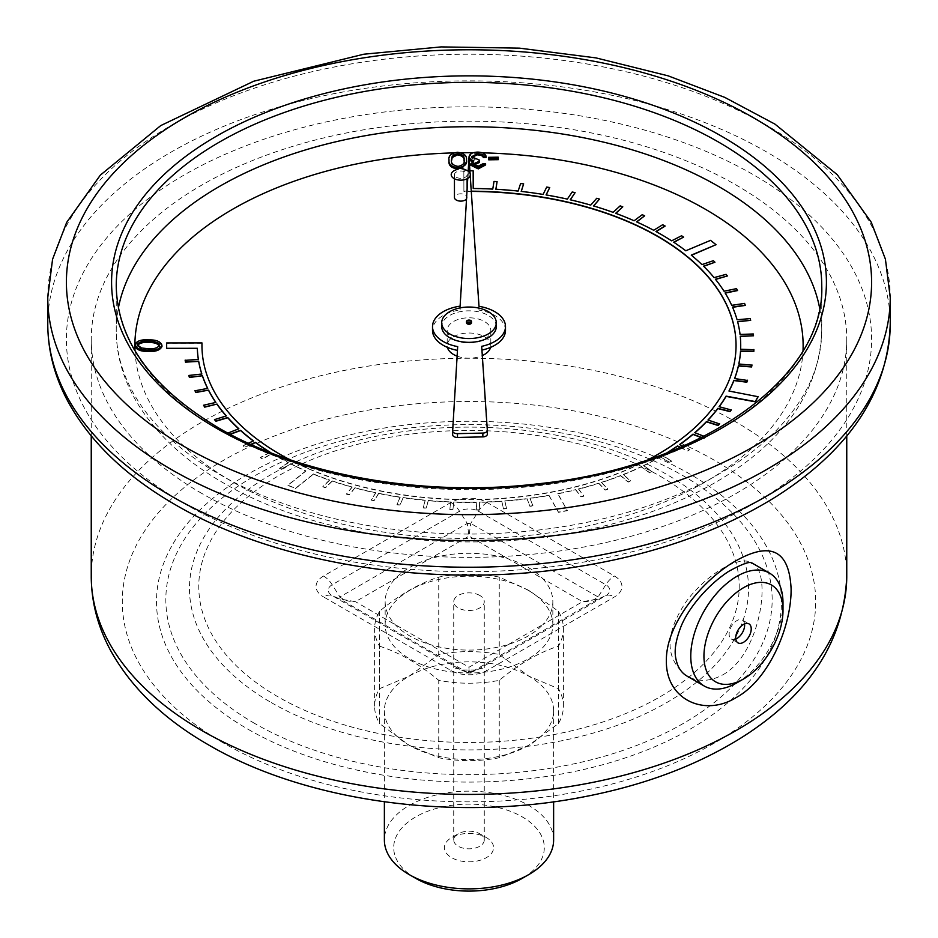 <?xml version="1.0" encoding="UTF-8"?>
<svg xmlns="http://www.w3.org/2000/svg" width="938" height="938" viewBox="0 0 938 938"><rect width="100%" height="100%" fill="white"/><g stroke="black" fill="none" stroke-linecap="round" stroke-linejoin="round"><path stroke-width="0.7" stroke-dasharray="4.69 3.52" d="M449.009 161.418C448.176 157.221 451.026 154.582 457.533 153.527C464.052 154.407 467.042 156.951 466.491 161.16L466.514 161.84M462.071 168.394L457.885 169.063M473.549 164.467L473.385 165.147L478.204 167.456L482.988 165.018L485.603 164.971M470.724 165.182L473.878 162.11L472.224 161.617M469.094 158.85L469 158.276C469.446 155.274 472.283 153.633 477.501 153.363C482.249 153.445 485.122 154.852 486.119 157.561M471.626 157.385L471.521 158.112L479.177 161.23L479.236 162.591M488.651 158.592L498.23 158.44L498.277 159.671M134.838 345.852L134.873 345.594C137.1 342.053 141.732 340.588 148.779 341.186C156.154 340.94 160.55 342.722 161.969 346.532M457.123 356.159A21.809 12.593 0 0 0 482.308 355.572M490.586 347.377A21.809 12.593 0 0 0 490.809 345.606A21.809 12.593 0 0 0 469 333.013A21.809 12.593 0 0 0 447.192 345.606A21.809 12.593 0 0 0 447.414 347.377M466.514 199.008A6.332 3.658 0 0 0 467.112 197.461A6.332 3.658 0 0 0 460.781 193.814A6.332 3.658 0 0 0 454.449 197.461M198.34 359.371A271.715 156.869 0 0 0 198.375 359.617L185.161 360.356M201.975 343.167L166.659 343.202M648.287 459.62A267.049 154.184 180 0 1 551.943 491.911L547.499 492.72A267.049 154.184 180 0 1 312.389 470.231L308.637 468.894A267.049 154.184 180 0 1 201.951 345.852L201.951 345.794M308.637 468.894L312.389 470.489A267.049 154.184 180 0 0 547.499 492.978L551.943 492.157A267.049 154.184 180 0 0 721.65 395.555L723.116 393.01A267.049 154.184 180 0 0 736.049 345.606A267.049 154.184 180 0 0 736.049 345.477M497.093 181.866L493.998 181.702L492.767 189.335A271.715 156.869 0 0 0 473.209 188.749L473.162 171.044L463.841 171.056L463.9 191.399L471.286 191.434M523.65 184.118L520.602 183.789L518.139 191.317A271.715 156.869 0 0 0 495.862 189.499L495.909 189.253M549.738 187.811L546.748 187.307L543.067 194.67A271.715 156.869 0 0 0 521.188 191.657L521.27 191.411M575.1 192.888L572.203 192.231L567.338 199.372A271.715 156.869 0 0 0 546.057 195.174L546.174 194.94M599.523 199.337L596.756 198.528L590.741 205.363A271.715 156.869 0 0 0 570.234 200.029L570.374 199.806M622.785 207.075L620.159 206.114L613.065 212.598A271.715 156.869 0 0 0 593.508 206.172L593.684 205.973M644.676 216.045L642.225 214.954L634.1 221.016A271.715 156.869 0 0 0 615.68 213.559L615.879 213.372M665.019 226.164L662.756 224.944L653.68 230.537A271.715 156.869 0 0 0 636.562 222.107L636.773 221.954M683.614 237.349L681.563 236.001L671.62 241.078A271.715 156.869 0 0 0 655.943 231.768L656.166 231.627M716.046 244.947L710.558 240.597L685.784 251.032A271.715 156.869 0 0 0 673.672 242.426L673.883 242.321M714.955 262.488L713.361 260.94L701.952 264.856A271.715 156.869 0 0 0 691.271 255.371L691.47 255.288M727.407 276.218L726.082 274.588L714.076 277.871A271.715 156.869 0 0 0 703.535 266.392L703.723 266.333M737.573 290.557L736.518 288.881L724.03 291.483A271.715 156.869 0 0 0 715.401 279.489L715.565 279.442M745.347 305.401L744.573 303.666L731.722 305.577A271.715 156.869 0 0 0 725.086 293.172L725.226 293.137M750.681 320.597L750.189 318.826L737.08 320.034A271.715 156.869 0 0 0 732.496 307.312L732.601 307.301M753.507 336.003L753.308 334.221L740.059 334.714A271.715 156.869 0 0 0 737.561 321.804L737.631 321.793M740.258 336.25L740.281 336.496A271.715 156.869 0 0 1 740.715 345.477M753.894 349.722L740.633 349.487A271.715 156.869 0 0 0 740.645 349.229M751.959 365.175L738.792 364.225A271.715 156.869 0 0 0 738.839 363.979M747.516 380.465L734.56 378.8A271.715 156.869 0 0 0 734.642 378.565M758.127 396.715L728.943 391.263A271.715 156.869 0 0 0 729.061 391.04M731.265 409.976L719.083 406.94A271.715 156.869 0 0 0 719.235 406.729M719.61 423.941L707.967 420.259A271.715 156.869 0 0 0 708.155 420.06M701.296 437.647L703.992 438.691L705.728 437.214L694.741 432.91A271.715 156.869 0 0 0 694.941 432.735M680.179 447.438L687.777 451.049L689.747 449.665L679.499 444.788A271.715 156.869 0 0 0 679.722 444.635M269.827 452.304A271.715 156.869 0 0 0 270.038 452.444L260.377 457.697L262.511 458.999L272.172 453.746A271.715 156.869 0 0 0 288.341 462.774L279.583 468.531L281.904 469.715L290.674 463.958A271.715 156.869 0 0 0 305.905 471.075L287.919 485.415L295.458 488.569L313.444 474.229A271.715 156.869 0 0 0 329.566 480.244L322.836 486.845L325.509 487.76L332.251 481.159A271.715 156.869 0 0 0 352.137 487.221L346.497 494.162L349.311 494.924L354.951 487.983A271.715 156.869 0 0 0 375.739 492.942L371.26 500.165L374.192 500.763L378.659 493.552A271.715 156.869 0 0 0 400.174 497.363L396.891 504.785L399.905 505.23L403.176 497.797A271.715 156.869 0 0 0 425.207 500.423L423.155 507.997L426.227 508.279L428.279 500.704A271.715 156.869 0 0 0 450.639 502.111L449.83 509.768L452.925 509.873L453.746 502.229A271.715 156.869 0 0 0 476.234 502.416L476.68 510.084L479.775 510.026L479.341 502.358A271.715 156.869 0 0 0 501.771 501.326L503.448 508.935L506.532 508.701L504.843 501.103A271.715 156.869 0 0 0 527.004 498.864L529.923 506.332L532.948 505.945L530.029 498.465A271.715 156.869 0 0 0 548.953 495.534L558.473 512.359L567.326 510.694L557.805 493.857A271.715 156.869 0 0 0 575.721 489.871L581.009 496.894L583.858 496.179L578.57 489.155A271.715 156.869 0 0 0 598.761 483.433L605.174 490.14L607.894 489.273L601.481 482.566A271.715 156.869 0 0 0 620.651 475.765L628.132 482.097L630.699 481.088L623.219 474.757A271.715 156.869 0 0 0 641.193 466.948L649.671 472.846L652.062 471.708L643.585 465.811A271.715 156.869 0 0 0 660.211 457.052L669.615 462.469L671.807 461.203L662.404 455.786A271.715 156.869 0 0 0 667.926 452.456M253.307 441.001A271.715 156.869 0 0 0 253.506 441.153L243.036 445.867L244.935 447.285L251.126 444.495M238.698 428.842A271.715 156.869 0 0 0 238.897 429.029L227.688 433.145L229.364 434.657L230.256 434.329M226.14 415.956A271.715 156.869 0 0 0 226.316 416.155L214.497 419.638M215.74 402.437A271.715 156.869 0 0 0 215.892 402.648L203.558 405.486M207.603 388.414A271.715 156.869 0 0 0 207.72 388.649L194.975 390.794M201.787 374.016A271.715 156.869 0 0 0 201.858 374.262L188.819 375.704M471.509 322.789A2.509 1.454 0 0 0 469 321.335A2.509 1.454 0 0 0 466.491 322.789M272.172 453.746L272.172 453.488A271.715 156.869 0 0 0 288.341 462.528L288.341 462.774M290.674 463.958L290.674 463.712A271.715 156.869 0 0 0 305.905 470.817L305.905 471.075M313.444 474.229L313.444 473.971A271.715 156.869 0 0 0 329.566 479.986L329.566 480.244M332.251 481.159L332.251 480.901A271.715 156.869 0 0 0 352.137 486.974L352.137 487.221M354.951 487.983L354.951 487.737A271.715 156.869 0 0 0 375.739 492.696L375.739 492.942M378.659 493.552L378.659 493.294A271.715 156.869 0 0 0 400.174 497.105L400.174 497.363M403.176 497.797L403.176 497.55A271.715 156.869 0 0 0 425.207 500.165L425.207 500.423M428.279 500.704L428.279 500.446A271.715 156.869 0 0 0 450.639 501.865L450.639 502.111M453.746 502.229L453.746 501.971A271.715 156.869 0 0 0 476.234 502.17L476.234 502.416M479.341 502.358L479.341 502.111A271.715 156.869 0 0 0 501.771 501.08L501.771 501.326M504.843 501.103L504.843 500.845A271.715 156.869 0 0 0 527.004 498.606L527.004 498.864M530.029 498.465L530.029 498.207A271.715 156.869 0 0 0 548.953 495.276L548.953 495.534M557.805 493.857L557.805 493.611A271.715 156.869 0 0 0 575.721 489.613L575.721 489.871M578.57 489.155L578.57 488.897A271.715 156.869 0 0 0 598.761 483.176L598.761 483.433M601.481 482.566L601.481 482.308A271.715 156.869 0 0 0 620.651 475.519L620.651 475.765M623.219 474.757L623.219 474.511A271.715 156.869 0 0 0 641.193 466.702L641.193 466.948M643.585 465.811L643.585 465.553A271.715 156.869 0 0 0 660.211 456.806L660.211 457.052M662.404 455.786L662.404 455.54A271.715 156.869 0 0 0 666.801 452.902M308.637 468.637A267.049 154.184 180 0 1 289.713 459.62M323.54 576.026A18.631 10.752 60 0 1 332.193 584.737L339.908 596.955L339.908 598.96L467.265 672.487L470.735 672.487C469.446 672.605 468.871 670.846 469 667.235C469.129 670.846 468.554 672.605 467.265 672.487L470.735 672.487L598.092 598.96L598.092 596.955L470.735 523.427L467.265 523.427L339.908 596.955C344.199 600.285 349.382 601.868 355.455 601.68L429.311 644.324A83.845 48.401 180 0 1 395.144 624.591A83.845 48.401 180 0 1 385.155 601.68A83.845 48.401 180 0 1 395.144 578.769A83.845 48.401 180 0 1 429.311 559.048L355.455 601.68L339.908 598.96L332.193 595.665A13.378 7.727 180 0 1 332.193 584.737L459.538 511.21A13.378 7.727 180 0 1 478.462 511.21L605.807 584.737A13.378 7.727 180 0 1 605.807 595.665L478.462 669.193A13.378 7.727 180 0 1 476.774 670.013A13.378 7.727 180 0 1 461.226 670.013A13.378 7.727 180 0 1 459.538 669.193L332.193 595.665A18.631 10.752 -60 0 0 323.54 596.92L450.897 670.447A25.596 14.774 0 0 0 487.103 670.447L614.46 596.92A25.596 14.774 0 0 0 614.46 576.026L487.103 502.498A25.596 14.774 0 0 0 450.897 502.498L323.54 576.026A25.596 14.774 0 0 0 323.54 596.92M508.689 644.324L542.856 624.591A83.845 48.401 180 0 1 508.689 644.324A83.845 48.401 180 0 1 429.311 644.324L469 667.235L508.689 644.324M487.103 502.498A18.631 10.752 -60 0 0 478.462 511.21L470.735 523.427L469 536.137L429.311 559.048A83.845 48.401 180 0 1 508.689 559.048L542.856 578.769A83.845 48.401 180 0 1 552.845 601.68A83.845 48.401 180 0 1 542.856 624.591L582.545 601.68L598.092 598.96L605.807 595.665A18.631 10.752 60 0 1 614.46 596.92M450.897 502.498A18.631 10.752 60 0 1 459.538 511.21L467.265 523.427L469 536.137L508.689 559.048A83.845 48.401 180 0 1 528.282 567.455A83.845 48.401 180 0 1 542.856 578.769L582.545 601.68C588.618 601.868 593.801 600.285 598.092 596.955L605.807 584.737A18.631 10.752 -60 0 1 614.46 576.026M468.179 171.162L467.745 178.419M470.219 175.5L470.079 173.366M496.284 326.588A27.284 15.747 0 0 0 469 310.83A27.284 15.747 0 0 0 441.716 326.588M201.881 493.482A377.756 218.097 180 0 1 91.244 339.263A377.756 218.097 180 0 1 469 121.166A377.756 218.097 180 0 1 846.756 339.263A377.756 218.097 180 0 1 613.558 540.757A377.756 218.097 180 0 1 201.881 493.482M722.94 674.762C761.187 653.516 772.408 571.418 752.065 563.034C739.812 554.698 708.108 572.977 686.827 600.707C664.456 633.49 664.467 658.582 686.851 675.981C697.954 682.16 709.984 681.75 722.94 674.762M782.995 602.946A65.214 37.649 -60 0 1 736.881 682.817M744.561 623.887A10.963 6.332 120 0 0 742.368 620.077A10.963 6.332 120 0 0 736.881 620.616A10.963 6.332 120 0 0 729.717 630.277A10.963 6.332 120 0 0 731.405 639.071A10.963 6.332 120 0 0 735.791 639.059M453.582 339.286A21.809 12.593 0 0 0 477.348 342.018A21.809 12.593 0 0 0 490.809 330.387A21.809 12.593 0 0 0 469 317.806A21.809 12.593 0 0 0 447.192 330.387A21.809 12.593 0 0 0 453.582 339.286M505.488 330.387A36.488 21.07 0 0 0 479.001 310.126L469 161.195L460.112 309.962A36.488 21.07 0 0 0 432.512 330.387M487.326 434.095L481.686 350.144A36.488 21.07 0 0 0 481.944 350.085M457.463 350.378A36.488 21.07 0 0 0 457.685 350.413L452.655 434.669M460.112 306.151L460.112 309.962M469 158.276L469 161.195M457.685 346.614L457.685 350.413M481.686 346.333L481.686 350.144M479.001 306.327L479.001 310.126M456.302 177.235A6.332 3.658 0 0 0 463.196 178.021A6.332 3.658 0 0 0 467.112 174.644A6.332 3.658 0 0 0 460.781 170.997A6.332 3.658 0 0 0 454.449 174.644A6.332 3.658 0 0 0 456.302 177.235M466.338 170.165A9.556 5.511 0 0 0 455.223 170.165M528.282 590.377A83.845 48.401 180 0 1 552.845 624.602A83.845 48.401 180 0 1 469 673.003A83.845 48.401 180 0 1 385.155 624.602A83.845 48.401 180 0 1 436.92 579.883A83.845 48.401 180 0 1 528.282 590.377M379.573 646.176C399.307 652.531 419.028 663.916 438.75 680.343A94.398 54.498 180 0 0 499.251 680.343C518.972 663.916 538.693 652.531 558.427 646.176A94.398 54.498 180 0 0 563.398 628.718A94.398 54.498 180 0 0 558.427 611.259L528.833 590.354L499.251 577.093A94.398 54.498 180 0 0 438.75 577.093C419.028 583.436 399.307 594.821 379.573 611.259A94.398 54.498 180 0 0 374.602 628.718A94.398 54.498 180 0 0 379.573 646.176L379.573 723.585L409.167 745.253A84.619 48.858 180 0 1 384.381 710.711A84.619 48.858 180 0 1 409.167 676.169A84.619 48.858 180 0 1 528.833 676.169A84.619 48.858 180 0 1 553.619 710.711A84.619 48.858 180 0 1 528.833 745.253A84.619 48.858 180 0 1 409.167 745.253L438.75 757.752A94.398 54.498 0 0 0 499.251 757.752L528.833 745.253L558.427 723.585A94.398 54.498 0 0 0 563.398 706.126A94.398 54.498 0 0 0 558.427 688.668L528.833 676.169L499.251 654.501A94.398 54.498 0 0 0 438.75 654.501L409.167 676.169L379.573 688.668A94.398 54.498 0 0 0 374.602 706.126A94.398 54.498 0 0 0 379.573 723.585M479.787 595.454A15.266 8.817 0 0 0 463.161 593.543A15.266 8.817 0 0 0 453.734 601.68A15.266 8.817 0 0 0 469 610.497A15.266 8.817 0 0 0 484.266 601.68A15.266 8.817 0 0 0 479.787 595.454M479.787 833.788L479.787 833.788A15.266 8.817 180 0 1 484.266 840.014A15.266 8.817 180 0 1 469 848.831A15.266 8.817 180 0 1 453.734 840.014A15.266 8.817 180 0 1 458.213 833.788A15.266 8.817 180 0 1 479.787 833.788L486.376 837.587A24.576 14.187 0 0 0 451.624 837.587A24.576 14.187 0 0 0 451.624 857.66A24.576 14.187 0 0 0 486.376 857.66A24.576 14.187 0 0 0 486.376 837.587L479.787 833.788M415.757 878.367A75.298 43.476 180 0 1 415.757 816.881A75.298 43.476 180 0 1 522.243 816.881A75.298 43.476 180 0 1 522.243 878.367M553.619 840.014A84.619 48.858 0 0 0 528.833 805.472A84.619 48.858 0 0 0 436.616 794.885A84.619 48.858 0 0 0 384.381 840.014M438.75 577.093L438.75 654.501M379.573 688.668L379.573 611.259M438.75 757.752L438.75 680.343M499.251 680.343L499.251 757.752M558.427 723.585L558.427 646.176M558.427 611.259L558.427 688.668M499.251 654.501L499.251 577.093M227.899 433.075L229.974 434.177M248.336 443.228L243.036 445.609L244.935 447.027L250.845 444.378M269.769 452.339L260.377 457.439L262.511 458.752L272.172 453.488M288.341 462.528L279.583 468.285L281.904 469.469L290.674 463.712M305.905 470.817L287.919 485.157L295.458 488.311L313.444 473.971M329.566 479.986L322.836 486.599L325.509 487.502L332.251 480.901M352.137 486.974L346.497 493.916L349.311 494.678L354.951 487.737M375.739 492.696L371.26 499.907L374.192 500.517L378.659 493.294M400.174 497.105L396.891 504.527L399.905 504.972L403.176 497.55M425.207 500.165L423.155 507.739L426.227 508.021L428.279 500.446M450.639 501.865L449.83 509.51L452.925 509.627L453.746 501.971M476.234 502.17L476.68 509.826L479.775 509.768L479.341 502.111M501.771 501.08L503.448 508.677L506.532 508.455L504.843 500.845M527.004 498.606L529.923 506.086L532.948 505.688L530.029 498.207M548.953 495.276L558.473 512.101L567.326 510.436L557.805 493.611M575.721 489.613L581.009 496.648L583.858 495.932L578.57 488.897M598.761 483.176L605.174 489.894L607.894 489.026L601.481 482.308M620.651 475.519L628.132 481.851L630.699 480.842L623.219 474.511M641.193 466.702L649.671 472.6L652.062 471.451L643.585 465.553M660.211 456.806L669.615 462.211L671.807 460.945L662.404 455.54M680.46 447.32L687.777 450.791L689.747 449.408L683.016 446.207M701.577 437.495L703.992 438.445L705.728 436.956L703.992 436.276M469.903 170.798L468.203 170.798M467.616 170.798L463.841 170.798L463.9 191.153L471.275 191.176M148.779 339.919L148.779 341.186M137.288 345.454L141.462 349.241L148.052 349.968C153.773 350.472 157.596 349.323 159.507 346.521M137.171 344.692L137.171 345.958M141.462 347.975L141.462 349.241M148.052 348.702L148.052 349.968M498.23 157.174L498.23 158.44M478.204 166.178L478.204 167.456M482.988 163.74L482.988 165.018M473.385 163.88L473.385 165.147M479.177 159.964L479.177 161.23M477.501 152.097L477.501 153.363M473.878 160.832L473.878 162.11M457.533 152.261L457.533 153.527M466.491 159.894L466.491 161.16M458.084 166.389L458.084 167.656C462.973 166.624 464.967 164.455 464.064 161.16L464.087 160.574M451.424 160.292L451.413 161.359C450.944 164.654 453.171 166.753 458.084 167.656M451.413 160.093L451.413 161.359M134.99 350.706A334.127 192.911 0 0 0 232.741 482.003A334.127 192.911 0 0 0 592.769 524.788A334.127 192.911 0 0 0 803.01 350.706M482.472 152.847A334.127 192.911 0 0 0 473.303 152.706M461.25 152.753A334.127 192.911 0 0 0 453.746 152.894M134.884 344.281A334.127 192.911 0 0 0 134.873 345.594M660.071 476.152A270.226 156.013 180 0 1 538.94 737.162A270.226 156.013 180 0 1 207.99 546.092A270.226 156.013 180 0 1 660.071 476.152M846.756 576.331A377.756 218.097 0 0 0 469 358.234A377.756 218.097 0 0 0 91.244 576.331M248.042 729.248A312.471 180.401 0 0 0 770.825 648.381A312.471 180.401 0 0 0 388.121 427.423A312.471 180.401 0 0 0 248.042 729.248M223.842 743.224A346.708 200.169 180 0 1 379.269 408.335A346.708 200.169 180 0 1 803.889 653.493A346.708 200.169 180 0 1 223.842 743.224M890.232 324.056A421.232 243.2 0 0 0 469 80.856A421.232 243.2 0 0 0 47.768 324.056M47.768 297.428A421.232 243.2 180 0 1 469 54.228A421.232 243.2 180 0 1 890.232 297.428M184.317 503.624A402.601 232.436 180 0 1 364.8 114.741A402.601 232.436 180 0 1 857.883 399.424A402.601 232.436 180 0 1 184.317 503.624M819.636 308.063A352.758 203.663 180 0 1 821.758 330.387A352.758 203.663 180 0 1 603.99 518.55A352.758 203.663 180 0 1 219.562 474.405A352.758 203.663 180 0 1 116.242 330.387A352.758 203.663 180 0 1 118.364 308.063M219.562 430.026A352.758 203.663 0 0 0 603.99 474.182A352.758 203.663 0 0 0 821.758 286.02L821.758 330.387C819.636 388.965 786.748 438.116 723.081 477.852C681.973 503.038 633.467 521.024 577.585 531.811C456.22 555.718 314.582 536.513 223.42 482.929C181.128 458.53 150.748 428.936 132.293 394.159C121.67 373.617 116.324 352.36 116.242 330.387L116.242 286.02A352.758 203.663 0 0 0 219.562 430.026M271.34 702.632A279.536 161.395 0 0 0 666.66 702.632A279.536 161.395 0 0 0 666.66 474.394A279.536 161.395 0 0 0 271.34 474.394A279.536 161.395 0 0 0 271.34 702.632M254.632 723.409A303.162 175.031 180 0 1 390.536 430.577A303.162 175.031 180 0 1 761.832 644.945A303.162 175.031 180 0 1 254.632 723.409M470.735 672.487L478.462 669.193A18.631 10.752 60 0 1 487.103 670.447M467.265 672.487L459.538 669.193A18.631 10.752 -60 0 0 450.897 670.447M846.756 435.971L846.756 339.263M91.244 435.971L91.244 339.263M731.405 639.071L737.983 642.87M742.368 620.077L748.958 623.876M447.192 330.387L447.192 345.606M490.809 330.387L490.809 345.606M454.449 174.644L454.449 178.783M467.112 174.644L467.112 178.783M467.112 189.066L467.112 197.461M470.313 672.675L476.774 670.013L461.226 670.013L467.687 672.675M385.155 601.68L385.155 624.602M552.845 601.68L552.845 624.602M484.266 840.014L484.266 601.68M453.734 840.014L453.734 601.68M384.381 710.711L384.381 801.802M553.619 710.711L553.619 801.814M374.602 706.126L374.602 628.718M563.398 706.126L563.398 628.718M458.213 833.788L451.624 837.587M451.401 160.902L451.401 159.636"/><path stroke-width="1.41" d="M466.491 159.894C467.429 164.08 464.685 166.718 458.236 167.796C451.647 166.929 448.563 164.385 449.009 160.152C448.176 155.943 451.026 153.316 457.533 152.261C464.052 153.14 467.042 155.685 466.491 159.894L466.514 161.84L462.071 168.394M458.236 169.063C451.647 168.195 448.563 165.651 449.009 161.418L448.997 159.519L449.009 161.418M470.794 159.624L469 157.009C469.446 154.008 472.283 152.366 477.501 152.097C482.249 152.179 485.122 153.586 486.119 156.294L483.609 156.329L481.616 154.278L477.536 153.527L471.521 156.798L479.177 159.964L479.236 161.313L473.385 163.88L478.204 166.178L482.988 163.74L485.603 163.704L485.603 164.971L478.263 168.887L470.724 165.182L470.724 163.916L473.878 160.832L470.794 159.624L470.794 160.89L469 158.276M472.224 161.617L470.794 160.89M486.119 156.294L486.119 157.561L483.609 157.596L481.616 155.544L477.536 154.793L471.626 157.385M479.236 161.313L479.236 162.591L473.385 165.147M498.277 159.671L488.71 159.823L488.651 157.326L498.23 157.174L498.277 159.671M161.969 346.122L161.969 346.532C160.011 350.308 155.356 351.926 148.005 351.375C141.31 351.562 136.936 349.956 134.873 346.556L134.838 345.852L134.873 346.556A334.127 192.911 0 0 0 134.99 350.706M447.414 347.377A21.809 12.593 0 0 0 453.582 354.505A21.809 12.593 0 0 0 457.123 356.159M482.308 355.572A21.809 12.593 0 0 0 490.586 347.377M454.449 178.783L454.449 197.461A6.332 3.658 0 0 0 456.302 200.052A6.332 3.658 0 0 0 466.514 199.008M289.713 459.62A267.049 154.184 180 0 1 201.951 345.606L201.975 342.909L166.659 342.945L166.671 348.573L197.332 348.291A271.715 156.869 0 0 0 198.375 359.371L185.161 360.356L185.454 362.138L198.668 361.4A271.715 156.869 0 0 0 201.787 374.016M197.332 348.549A271.715 156.869 0 0 0 198.34 359.371M201.951 345.794L201.975 342.909M471.275 191.176L473.221 191.188A267.049 154.184 180 0 1 684.799 254.515L687.507 256.953A267.049 154.184 180 0 1 736.049 345.477M687.507 256.953L684.799 254.773A267.049 154.184 180 0 0 473.221 191.434L471.286 191.434M495.909 189.253L497.093 181.609L493.998 181.444L492.767 189.077A271.715 156.869 0 0 0 473.209 188.491L473.162 170.786L469.903 170.798M521.27 191.411L523.65 183.871L520.602 183.531L518.139 191.059A271.715 156.869 0 0 0 495.862 189.242L497.093 181.609M546.174 194.94L549.738 187.553L546.748 187.061L543.067 194.424A271.715 156.869 0 0 0 521.188 191.399L523.65 183.871M570.374 199.806L575.1 192.642L572.203 191.985L567.338 199.114A271.715 156.869 0 0 0 546.057 194.916L549.738 187.553M593.684 205.973L599.523 199.079L596.756 198.27L590.741 205.105A271.715 156.869 0 0 0 570.234 199.771L575.1 192.642M615.879 213.372L622.785 206.817L620.159 205.868L613.065 212.34A271.715 156.869 0 0 0 593.508 205.914L599.523 199.079M636.773 221.954L644.676 215.787L642.225 214.696L634.1 220.758A271.715 156.869 0 0 0 615.68 213.301L622.785 206.817M656.166 231.627L665.019 226.164L662.756 224.686L653.68 230.279A271.715 156.869 0 0 0 636.562 221.86L644.676 215.787M673.883 242.321L683.614 237.091L681.563 235.755L671.62 240.832A271.715 156.869 0 0 0 655.943 231.51L665.019 225.917M691.47 255.288L716.046 244.689L710.558 240.351L685.784 250.774A271.715 156.869 0 0 0 673.672 242.168L683.614 237.091M703.723 266.333L714.955 262.23L713.361 260.682L701.952 264.598A271.715 156.869 0 0 0 691.271 255.124L716.046 244.689M715.565 279.442L727.407 275.96L726.082 274.342L714.076 277.613A271.715 156.869 0 0 0 703.535 266.146L714.955 262.23M725.226 293.137L737.573 290.557L736.518 288.623L724.03 291.226A271.715 156.869 0 0 0 715.401 279.231L727.407 275.96M732.601 307.301L745.347 305.401L744.573 303.408L731.722 305.331A271.715 156.869 0 0 0 725.086 292.914L737.573 290.311M737.631 321.793L750.681 320.339L750.189 318.568L737.08 319.776A271.715 156.869 0 0 0 732.496 307.066L745.347 305.143M740.281 336.496L753.507 335.757L753.308 333.963L740.059 334.456A271.715 156.869 0 0 0 737.561 321.546L750.681 320.339M740.645 349.229A271.715 156.869 0 0 0 740.715 345.606A271.715 156.869 0 0 0 740.715 345.477M738.839 363.979A271.715 156.869 0 0 0 740.539 351.281L753.812 351.504L753.894 349.722L740.633 349.229A271.715 156.869 0 0 0 740.715 345.348A271.715 156.869 0 0 0 740.258 336.25L753.507 335.757M734.642 378.565A271.715 156.869 0 0 0 738.405 366.008L751.584 366.957L751.959 365.175L738.792 363.979A271.715 156.869 0 0 0 740.539 351.023L740.539 351.281M729.061 391.04A271.715 156.869 0 0 0 733.879 380.558L746.847 382.212L747.516 380.465L734.56 378.553A271.715 156.869 0 0 0 738.405 365.75L738.405 366.008M719.235 406.729A271.715 156.869 0 0 0 726.082 396.387L755.266 401.827L758.127 396.715L728.943 391.017A271.715 156.869 0 0 0 733.879 380.3L733.879 380.558M708.155 420.06A271.715 156.869 0 0 0 717.851 408.593L730.045 411.63L731.265 409.976L719.083 406.693A271.715 156.869 0 0 0 726.082 396.129L726.082 396.387M694.941 432.735A271.715 156.869 0 0 0 706.478 421.83L718.121 425.512L719.61 423.941L707.967 420.001A271.715 156.869 0 0 0 717.851 408.335L717.851 408.593M679.722 444.635A271.715 156.869 0 0 0 692.994 434.4L701.296 437.647M667.926 452.456A271.715 156.869 0 0 0 677.529 446.171L680.179 447.438M251.126 444.495L255.417 442.572A271.715 156.869 0 0 0 269.827 452.304M230.256 434.329L240.562 430.542A271.715 156.869 0 0 0 253.307 441.001M198.668 361.4L198.668 361.153A271.715 156.869 0 0 0 201.858 374.004L188.819 375.458L189.406 377.475L202.444 375.763A271.715 156.869 0 0 0 207.72 388.391L194.975 390.794L195.843 392.518L208.588 390.114A271.715 156.869 0 0 0 215.892 402.402L203.558 405.228L204.707 407.151L217.041 404.067A271.715 156.869 0 0 0 226.316 415.897L214.497 419.638L215.904 421.244L227.723 417.75A271.715 156.869 0 0 0 238.698 428.842M217.041 404.325A271.715 156.869 0 0 0 226.14 415.956M208.588 390.372A271.715 156.869 0 0 0 215.74 402.437M202.444 376.021A271.715 156.869 0 0 0 207.603 388.414M449.712 333.916A27.284 15.747 0 0 0 479.435 337.34A27.284 15.747 0 0 0 496.284 322.789A27.284 15.747 0 0 0 469 307.031A27.284 15.747 0 0 0 441.716 322.789A27.284 15.747 0 0 0 449.712 333.916M466.491 321.511L466.491 322.789A2.509 1.454 0 0 0 467.218 323.809A2.509 1.454 0 0 0 469.961 324.126A2.509 1.454 0 0 0 471.509 322.789L471.509 321.511A2.509 1.454 0 0 0 469 320.069A2.509 1.454 0 0 0 466.491 321.511A2.509 1.454 0 0 0 467.218 322.543A2.509 1.454 0 0 0 469.961 322.86A2.509 1.454 0 0 0 471.509 321.511M227.723 417.75L227.723 417.492A271.715 156.869 0 0 0 238.897 428.772L227.899 433.075M240.562 430.542L240.562 430.284A271.715 156.869 0 0 0 253.506 440.907L248.336 443.228M255.417 442.572L255.417 442.314A271.715 156.869 0 0 0 270.038 452.186L269.769 452.339M666.801 452.902A271.715 156.869 0 0 0 677.529 445.925L677.529 446.171M683.016 446.207L679.499 444.542A271.715 156.869 0 0 0 692.994 434.142L692.994 434.4M703.992 436.276L694.741 432.664A271.715 156.869 0 0 0 706.478 421.584L706.478 421.83M687.507 256.707A267.049 154.184 180 0 1 736.049 345.348A267.049 154.184 180 0 1 723.116 392.752L721.65 395.308A267.049 154.184 180 0 1 648.287 459.62M470.079 173.366L469 157.396L468.179 171.162M467.745 178.419L460.112 306.151A36.488 21.07 0 0 0 432.512 326.588A36.488 21.07 0 0 0 457.685 346.614L452.655 430.87A4.655 2.685 0 0 0 452.655 430.952A4.655 2.685 0 0 0 457.486 433.649L482.859 433.075A4.655 2.685 0 0 0 487.338 430.39A4.655 2.685 0 0 0 487.326 430.284L481.686 346.333A36.488 21.07 0 0 0 505.488 326.588A36.488 21.07 0 0 0 479.001 306.327L470.219 175.5M441.716 322.789L441.716 326.588A27.284 15.747 0 0 0 449.712 337.727A27.284 15.747 0 0 0 479.435 341.139A27.284 15.747 0 0 0 496.284 326.588L496.284 322.789M736.119 697.591C704.051 717.418 665.757 699.173 666.367 660.868C665.745 623.09 704.086 578.582 736.142 560.654C771.001 541.144 789.315 550.536 791.097 588.841C791.555 626.525 768.843 680.015 736.119 697.591M743.471 679.018L736.881 682.817A65.214 37.649 -60 0 1 704.274 686.041L686.851 675.981C682.559 673.472 679.358 669.462 677.248 663.952C675.501 657.55 672.347 649.635 680.66 627.452C687.542 609.313 707.123 585.312 728.756 571.336C753.976 557.465 751.021 564.442 752.065 563.034L769.488 573.095A65.214 37.649 -60 0 1 782.995 602.946L782.995 610.556A55.893 32.267 120 0 0 743.471 587.739A55.893 32.267 120 0 0 703.946 656.19A55.893 32.267 120 0 0 743.471 679.018A55.893 32.267 120 0 0 782.995 610.556M704.274 686.041A65.214 37.649 -60 0 1 694.284 633.795A65.214 37.649 -60 0 1 736.881 576.331A65.214 37.649 -60 0 1 769.488 573.095M743.471 624.427A10.963 6.332 120 0 0 736.307 634.088A10.963 6.332 120 0 0 737.983 642.87A10.963 6.332 120 0 0 748.958 636.539A10.963 6.332 120 0 0 748.958 623.876A10.963 6.332 120 0 0 743.471 624.427M735.791 639.059A10.963 6.332 120 0 0 744.561 623.887M481.944 350.085A36.488 21.07 0 0 0 505.488 330.387L505.488 326.588M452.655 431.046L452.655 434.669A4.655 2.685 0 0 0 452.655 434.763A4.655 2.685 0 0 0 457.486 437.448L482.859 436.885A4.655 2.685 0 0 0 487.338 434.188A4.655 2.685 0 0 0 487.326 434.095L487.326 430.495M432.512 326.588L432.512 330.387A36.488 21.07 0 0 0 457.463 350.378M454.015 178.548A9.556 5.511 0 0 0 468.062 178.208A9.556 5.511 0 0 0 466.338 170.165L460.781 167.867L455.223 170.165A9.556 5.511 0 0 0 454.015 178.548M528.833 874.568L522.243 878.367A75.298 43.476 180 0 1 415.757 878.367L409.167 874.568A84.619 48.858 0 0 0 528.833 874.568A84.619 48.858 0 0 0 553.619 840.014L553.619 801.814M384.381 801.802L384.381 840.014A84.619 48.858 0 0 0 409.167 874.568M185.161 360.098L185.454 361.88L198.668 361.153M188.819 375.458L189.406 377.217L202.444 375.763M194.975 390.548L195.843 392.272L208.588 390.114M203.558 405.228L204.707 406.904L217.041 404.067M214.497 419.392L215.904 420.986L227.723 417.492M229.974 434.177L240.562 430.284M250.845 444.378L255.417 442.314M677.529 445.925L680.46 447.32M692.994 434.142L701.577 437.495M706.478 421.584L718.121 425.266L719.61 423.683M717.851 408.335L730.045 411.372L731.265 409.718M726.082 396.129L755.266 401.581L758.127 396.457M733.879 380.3L746.847 381.965L747.516 380.207M738.405 365.75L751.584 366.699L751.959 364.929M740.539 351.023L753.812 351.258L753.894 349.464M468.203 170.798L467.616 170.798M166.659 342.945L166.671 348.326L197.332 348.291M134.838 344.586C136.831 340.857 141.474 339.31 148.779 339.919C156.154 339.662 160.55 341.455 161.969 345.266C160.011 349.042 155.356 350.648 148.005 350.097C140.606 350.284 136.221 348.444 134.838 344.586L134.838 346.099M148.614 341.326C142.881 340.752 139.059 341.866 137.171 344.692L141.462 347.975L148.052 348.702C153.773 349.206 157.596 348.057 159.507 345.254C158.053 342.347 154.418 341.033 148.614 341.326L148.614 342.593C142.881 342.018 139.059 343.144 137.171 345.958M134.838 345.008L134.838 345.852M148.005 350.097L148.005 351.375M159.507 346.521C158.053 343.613 154.418 342.3 148.614 342.593M498.277 158.405L488.71 158.557L488.71 159.823M488.71 158.557L488.651 157.326M477.536 153.527L477.536 154.793M481.616 154.278L481.616 155.544M483.609 156.329L483.609 157.596M485.603 163.704L478.263 167.621L478.263 168.887M478.263 167.621L470.724 163.916M464.087 160.574L464.064 159.894C464.662 156.576 462.481 154.477 457.51 153.598L452.198 156.271L451.413 160.093C450.944 163.388 453.171 165.487 458.084 166.389C462.973 165.358 464.967 163.189 464.064 159.894L464.064 161.16C464.662 157.854 462.481 155.755 457.51 154.864L452.198 157.537L451.413 161.359M458.236 167.796L458.236 168.91M457.51 153.598L457.51 154.864M452.198 156.271L452.198 157.537M803.01 350.706A334.127 192.911 0 0 0 482.472 152.847M473.303 152.706A334.127 192.911 0 0 0 461.25 152.753M453.746 152.894A334.127 192.911 0 0 0 134.884 344.281M846.756 576.331C843.977 642.155 807.993 696.488 738.804 739.308C694.788 766.252 643.14 785.434 583.87 796.843C455.247 822.098 305.765 801.943 208.318 744.76C163.892 719.235 131.355 687.871 110.696 650.679C97.857 626.959 91.373 602.173 91.244 576.331A377.756 218.097 0 0 0 201.881 730.55A377.756 218.097 0 0 0 613.558 777.825A377.756 218.097 0 0 0 846.756 576.331L846.756 435.971M890.232 324.056C888.005 391.592 850.344 448.88 777.239 495.909C720.947 531.26 653.247 555.038 574.138 567.279C434.564 589.123 277.777 564.817 175.007 504.55C124.437 475.332 88.266 440.063 66.492 398.744C54.087 374.637 47.85 349.745 47.768 324.056A421.232 243.2 0 0 0 171.15 496.014A421.232 243.2 0 0 0 630.195 548.73A421.232 243.2 0 0 0 890.232 324.056L890.232 297.428A421.232 243.2 180 0 1 630.195 522.114A421.232 243.2 180 0 1 171.15 469.399A421.232 243.2 180 0 1 47.768 297.428L52.563 259.287L66.692 222.353L100.307 175.16L160.761 125.575L253.741 81.219L363.862 54.205L441.177 46.9L519.453 48.143L595.993 57.898L668.137 75.837L724.804 97.4L774.987 124.144L837.235 174.667L871.238 222.2L885.425 259.205L890.232 297.428M216.268 428.127A357.413 206.348 180 0 1 376.49 82.896A357.413 206.348 180 0 1 814.243 335.628A357.413 206.348 180 0 1 216.268 428.127M184.317 446.57A402.601 232.436 0 0 0 857.883 342.37A402.601 232.436 0 0 0 364.8 57.699A402.601 232.436 0 0 0 184.317 446.57M118.364 308.063A352.758 203.663 180 0 1 469 126.724A352.758 203.663 180 0 1 819.636 308.063M821.758 286.02A352.758 203.663 0 0 0 469 82.356A352.758 203.663 0 0 0 116.242 286.02C117.356 340.471 151.475 387.757 218.601 427.904C299.714 475.484 423.648 497.328 537.427 483.867C699.666 467.37 825.311 378.002 821.758 286.02M457.486 433.649L457.486 437.448M482.859 433.075L482.859 436.885M91.244 576.331L91.244 435.971M47.768 324.056L47.768 297.428M452.655 430.952L452.655 434.763M487.338 430.39L487.338 434.188M467.112 178.783L467.112 189.066"/></g></svg>
